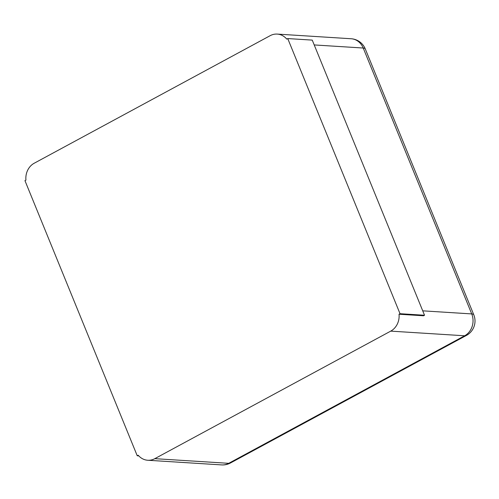 <?xml version="1.0" encoding="UTF-8"?>
<svg xmlns="http://www.w3.org/2000/svg" width="499" height="499" viewBox="0 0 499 499"><rect width="100%" height="100%" fill="white"/><g stroke="black" fill="none" stroke-linecap="round" stroke-linejoin="round"><path stroke-width="0.75" d="M424.53 315.249L400.023 313.703L399.038 314.233L423.545 315.78L424.53 315.249L312.249 40.113L287.742 38.566L286.757 39.103A16.392 14.421 -86.4 0 0 277.226 34.088A16.392 14.421 -86.4 0 0 270.165 35.679L34.238 163.217A16.392 14.421 93.6 0 0 25.936 180.108L24.95 180.638L137.231 455.768L138.766 455.868M399.038 314.233A16.392 14.421 93.6 0 1 390.729 331.124L154.809 458.662L228.723 463.322A16.392 14.421 93.6 0 1 221.662 464.912A16.392 16.392 0 0 0 230.488 462.972A16.392 6.83 -118.4 0 1 228.723 463.322L464.644 335.783L390.729 331.124M137.231 455.768L138.217 455.238A16.392 14.421 -86.4 0 0 147.748 460.253A16.392 14.421 -86.4 0 0 154.809 458.662M400.023 313.703L287.742 38.566M422.728 310.833L471.723 313.921A16.392 14.421 93.6 0 1 464.644 335.783A16.392 6.83 -118.4 0 0 466.415 335.428A16.392 16.392 0 0 0 473.794 314.819A16.392 3.755 157.8 0 0 471.723 313.921L363.216 48.023L314.22 44.935M473.794 314.819L365.28 48.914A16.392 3.755 157.8 0 0 363.216 48.023A16.392 14.421 93.6 0 0 351.14 38.747L277.226 34.088M365.28 48.914A16.392 16.392 0 0 0 351.14 38.747M466.415 335.428L230.488 462.972M147.748 460.253L221.662 464.912"/></g></svg>

